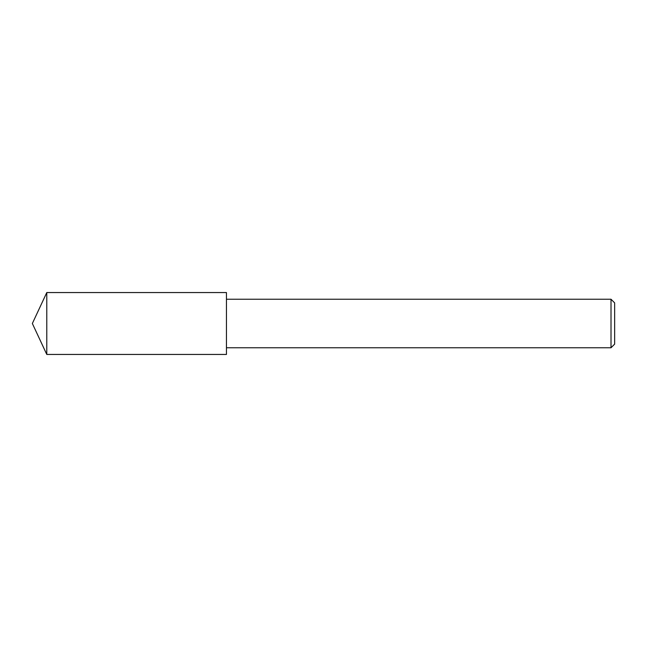 <?xml version="1.0" encoding="UTF-8"?>
<svg xmlns="http://www.w3.org/2000/svg" width="647" height="647" viewBox="0 0 647 647"><rect width="100%" height="100%" fill="white"/><g stroke="black" fill="none" stroke-linecap="round" stroke-linejoin="round"><path stroke-width="0.97" d="M46.778 323.5L46.778 354.443L226.45 354.443L226.45 292.557L46.778 292.557L46.778 323.5M611.011 299.238L614.65 302.877L614.65 344.123L611.011 347.762L611.011 299.238L226.45 299.238M46.778 292.557L32.35 323.5L46.778 354.443M226.45 347.762L611.011 347.762"/></g></svg>
